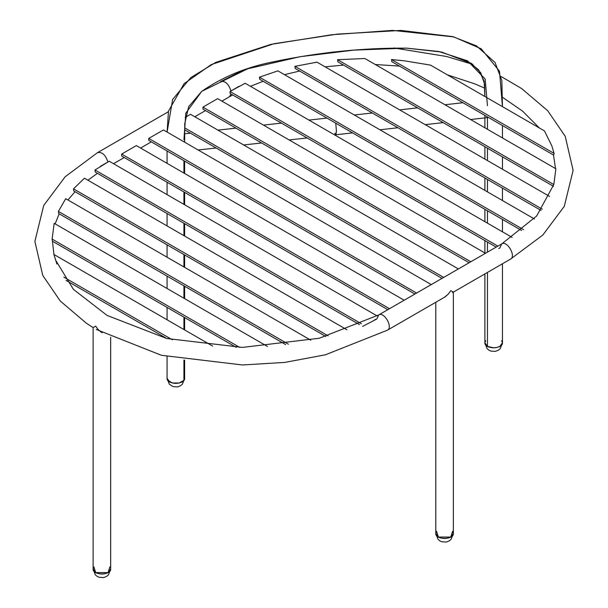 <?xml version="1.0" encoding="UTF-8"?>
<svg xmlns="http://www.w3.org/2000/svg" width="608" height="608" viewBox="0 0 608 608"><rect width="100%" height="100%" fill="white"/><g stroke="black" fill="none" stroke-linecap="round" stroke-linejoin="round"><path stroke-width="0.91" d="M110.671 337.159L110.671 568.989L108.475 574.803L106.704 576.338L103.626 577.6L98.937 577.258L97.09 576.346L95.312 574.803L93.108 568.989L95.684 572.576L108.102 572.576L110.671 568.989C111.272 575.533 92.515 575.533 93.108 568.989L93.906 566.876L95.684 572.576C99.826 574.507 103.96 574.507 108.102 572.576L109.873 566.876L108.102 572.576C103.96 574.507 99.826 574.507 95.684 572.576L93.906 566.876M183.996 376.42L183.928 380.304L184.627 378.313C185.227 384.856 166.47 384.856 167.063 378.313L169.64 381.9C173.782 383.838 177.916 383.838 182.058 381.9M487.464 346.362L484.888 342.783L487.464 346.362L487.464 272.43L487.464 346.362L493.673 347.852L497.032 347.464L499.882 346.362L501.782 344.721L502.451 342.783L501.653 340.67L502.451 342.783L501.782 344.721L499.882 346.362L497.032 347.464L493.673 347.852L487.464 346.362C491.598 348.3 495.74 348.3 499.882 346.362L502.451 342.783C503.052 349.326 484.287 349.326 484.888 342.783L485.686 340.67M452.557 531.354L453.355 533.467C453.956 540.003 435.191 540.003 435.792 533.467L436.59 531.354L438.36 537.046C442.502 538.984 446.644 538.984 450.779 537.046L452.557 531.354L450.779 537.046C446.644 538.984 442.502 538.984 438.36 537.046L436.59 531.354M183.928 380.304L179.124 383.017L172.406 382.979L167.702 380.213L167.063 378.313L167.702 380.213L172.406 382.979L179.124 383.017L183.928 380.304L183.928 360.02L183.928 380.304M487.464 252.145L487.464 242.06L487.464 252.145M487.464 223.159L487.464 210.771L487.464 223.159M487.464 191.87L487.464 179.482L487.464 191.87M487.464 160.58L487.464 148.192L487.464 160.58M487.464 129.291L487.456 117.618L487.464 129.291M487.449 105.731L485.176 79.055L467.552 60.853L438.938 51.52L406.532 48.131L353.651 50.13L300.048 56.719L247.783 68.765L201.757 91.329L185.82 113.156L183.943 139.665L185.82 113.156L201.757 91.329L247.783 68.765L300.048 56.719L353.651 50.13L406.532 48.131L438.938 51.52L467.552 60.853L485.176 79.055L487.449 105.731M183.928 160.687L183.928 173.075L183.928 160.687M183.928 191.976L183.928 204.364L183.928 191.976M183.928 223.265L183.928 235.653L183.928 223.265M183.928 254.562L183.928 266.942L183.928 254.562M183.928 285.851L183.928 298.232L183.928 285.851M183.928 317.14L183.928 329.521L183.928 317.14M502.451 342.783L502.451 263.773L502.451 342.783L500.255 348.589L498.476 350.132L495.406 351.394L490.709 351.052L488.87 350.132L487.092 348.597L484.888 342.828M485.556 340.837L484.888 342.783L484.888 273.912L484.888 342.783M168.325 111.766L97.5 152.654C102 151.696 105.473 154.812 107.92 161.994C105.473 154.804 102 151.696 97.5 152.654L65.178 176.753L43.715 205.451L34.884 241.414L42.773 275.462L60.268 301.028L86.382 323.236L93.108 327.568L93.108 568.989M96.246 329.452L161.386 355.277L242.463 364.975L284.825 362.406L325.417 354.798L387.425 330.182C393.391 327.431 384.013 311.182 378.647 314.974L376.823 318.995L362.596 326.42M445.413 296.704L387.425 330.182C393.391 327.431 384.013 311.182 378.647 314.974L319.291 338.238L242.463 347.411L166.653 338.489L107.054 315.415L73.37 289.317L55.404 259.814M452.512 292.608L510.5 259.13C516.466 256.378 507.087 240.13 501.714 243.914L499.898 247.935L498.765 248.588L499.898 247.935M501.114 76.509L521.618 88.548L547.732 110.755L565.227 136.321L573.116 170.369L564.285 206.332L542.822 235.038L510.5 259.13C516.466 256.378 507.087 240.13 501.714 243.914L536.659 216L553.797 184.536M232.659 94.954L229.353 96.809L231.07 94.035L229.353 96.809L221.89 101.118M220.575 81.601C225.074 80.636 228.547 83.752 230.987 90.942C228.547 83.752 225.074 80.636 220.575 81.601L243.253 70.277M444.57 297.19L448.377 293.991L450.779 290.639L452.914 291.87M435.792 533.467L438.36 537.046L450.779 537.046L453.355 533.467L451.159 539.273L449.38 540.808L446.302 542.07L441.613 541.736L439.766 540.816L437.988 539.281L435.792 533.467L435.792 302.26M453.317 292.098L450.779 290.639L448.4 293.968L445.413 296.658M101.088 332.135L98.093 329.475L95.684 326.162L93.138 327.552L95.684 326.162L98.116 329.498L102.167 332.796M352.556 132.886L335.738 134.786L336.429 131.039L335.738 123.173L336.429 131.039L335.943 134.649L334.613 134.915M184.49 135.485L183.943 139.665L184.65 136.587M335.943 134.649L334.757 133.228M487.456 117.61L488.414 117.45M443.696 277.415L184.688 127.885L443.696 277.415M184.672 129.831L442.001 278.396L184.672 129.831M190.524 114.304L458.371 268.941L190.524 114.304L185.159 117.405L190.524 114.304M470.79 261.774L202.943 107.13L202.943 109.09L469.095 262.747L202.943 109.09L202.943 107.13L470.79 261.774M217.626 98.656L485.473 253.3L217.626 98.656L202.943 107.13L217.626 98.656M416.594 293.064L148.747 138.426L148.747 140.38L414.899 294.036L148.747 140.38L148.747 138.426L416.594 293.064M163.43 129.945L431.27 284.59L163.43 129.945L148.747 138.426L163.43 129.945M389.5 308.704L121.653 154.067L121.653 156.02L387.805 309.685L121.653 156.02L121.653 154.067L389.5 308.704M136.329 145.593L404.176 300.23L136.329 145.593L121.653 154.067L136.329 145.593M554.108 153.421L551.844 145.89L544.456 130.902L430.502 65.109L404.54 60.846L391.491 59.538L554.108 153.421L391.491 59.538L391.886 61.72L553.713 155.154L554.108 153.421M553.713 155.154L391.886 61.72M430.502 65.109L544.456 130.902M364.876 58.512L555.887 168.788L364.876 58.512L337.584 59.706L337.873 61.826L553.531 186.337L337.873 61.826M553.82 184.551L337.584 59.706L553.82 184.551L555.887 168.788M316.973 62.145L549.586 196.445L316.973 62.145L294.91 66.356L542.298 209.182L294.91 66.356L295.161 68.461L541.12 210.459L295.161 68.461M277.871 70.862L534.493 219.024L277.871 70.862L259.434 77.17L523.572 229.664L259.434 77.17L259.677 79.26L521.535 230.447L259.677 79.26M497.891 246.126L230.044 91.489L230.044 93.442L496.196 247.106L230.044 93.442L230.044 91.489L497.891 246.126M245.168 83.273L512.134 237.401L245.168 83.273L230.044 91.489L239.134 86.245M100.145 166.486L109.235 161.242L377.066 315.871L109.235 161.242L95 169.974L361.41 323.783L95 169.974L95.236 172.064L359.503 324.634L95.236 172.064M374.824 319.656L376.823 318.995M84.428 178.205L346.887 329.741L84.428 178.205L73.507 188.852L328.145 335.867L73.507 188.852L73.75 190.95L325.865 336.505L73.75 190.95M65.702 198.687L310.832 340.214L65.702 198.687L58.414 211.424L288.42 344.219L58.414 211.424L58.687 213.537L285.676 344.592L58.687 213.537M54.18 223.326L267.482 346.476L54.18 223.326L52.113 239.081L239.734 347.404L52.113 239.081L52.448 241.232L236.261 347.358L52.448 241.232L53.937 254.478M53.892 254.448L212.595 346.074L53.892 254.448L56.939 264.047M63.81 277.126L172.452 339.849L63.81 277.126M66.036 280.364L166.744 338.512L66.036 280.364M184.627 378.366L182.43 384.127L180.66 385.662L177.582 386.924L172.892 386.582L169.267 384.134L167.063 378.313L167.063 356.638L167.063 378.32M406.532 48.131L438.824 51.505L467.278 60.861L478.633 69.836L484.166 81.267L484.857 96.49L484.599 84.17L480.73 72.709L471.39 63.384L441.583 52.052L406.532 48.131C362.512 47.857 318.311 52.379 273.927 61.704C246.909 66.88 222.855 76.752 201.757 91.329L188.678 106.666L184.741 123.682L184.642 142.196M484.888 115.414L484.895 127.802L484.888 115.414M484.888 146.71L484.888 159.091L484.895 146.71M484.888 178L484.888 190.38L484.888 178M484.888 209.289L484.888 221.669L484.888 209.289M484.888 240.578L484.888 252.966L484.888 240.578M184.627 161.09L184.627 173.478M184.627 192.386L184.627 204.767M184.627 223.676L184.627 236.056M184.627 254.965L184.627 267.353M184.627 286.254L184.627 298.642M184.627 317.543L184.627 329.931M184.627 360.141L184.627 378.313M167.063 319.785L167.063 307.405L167.063 319.785M167.063 288.496L167.063 276.116L167.063 288.496M167.063 257.207L167.063 244.826L167.063 257.207M167.063 225.918L167.063 213.53L167.063 225.918M167.063 194.628L167.063 182.24L167.063 194.628M167.071 163.339L167.056 150.951L167.063 163.339M167.094 132.065L172.642 99.461L190.79 77.611L215.688 62.419L270.75 44.414L331.641 34.755L392.563 30.4L453.712 36.89L481.179 48.792L499.495 71.212L502.444 106.651L501.836 80.446L495.049 62.502L476.497 45.896L452.709 36.617L400.877 30.423L337.41 34.109L273.965 43.715L211.227 64.608L184.087 83.676L168.477 111.135L167.101 132.065M502.444 125.552L502.466 137.948L502.459 125.56M502.459 156.849L502.451 169.237L502.459 156.849M502.451 188.138L502.451 200.526L502.451 188.138M502.451 219.427L502.451 231.815L502.451 219.427M97.432 173.333L87.886 180.204M75.073 191.71L67.914 199.964M59.166 213.818L55.138 223.881M378.647 314.974L501.714 243.914M472.796 64.387L446.614 56.506L393.961 47.956M555.522 168.583L553.5 155.025M539.326 127.938L522.606 111.15L502.444 97.234M484.774 88.13L474.065 83.608L447.374 74.852M399.471 66.105L375.265 64.516M343.535 65.094L325.098 66.834M299.638 71.045L284.438 74.655M263.18 81.282L250.428 86.306M205.519 110.572L194.796 116.766M151.324 141.862L140.592 148.056M124.222 157.51L113.498 163.704M453.355 292.121L453.355 533.467M307.131 137.948L289.119 139.939M261.638 142.971L243.626 144.962M216.144 147.995L198.132 149.986M326.929 118.089L308.925 120.08M281.436 123.112L263.424 125.104M235.942 128.136L217.93 130.127M190.448 133.16L184.657 133.798M354.335 115.003L372.271 112.974M399.646 109.881L417.582 107.844M444.957 104.751L462.893 102.722M379.932 129.785L397.868 127.756M425.243 124.655L443.179 122.626M470.562 119.525L487.654 117.595"/></g></svg>
